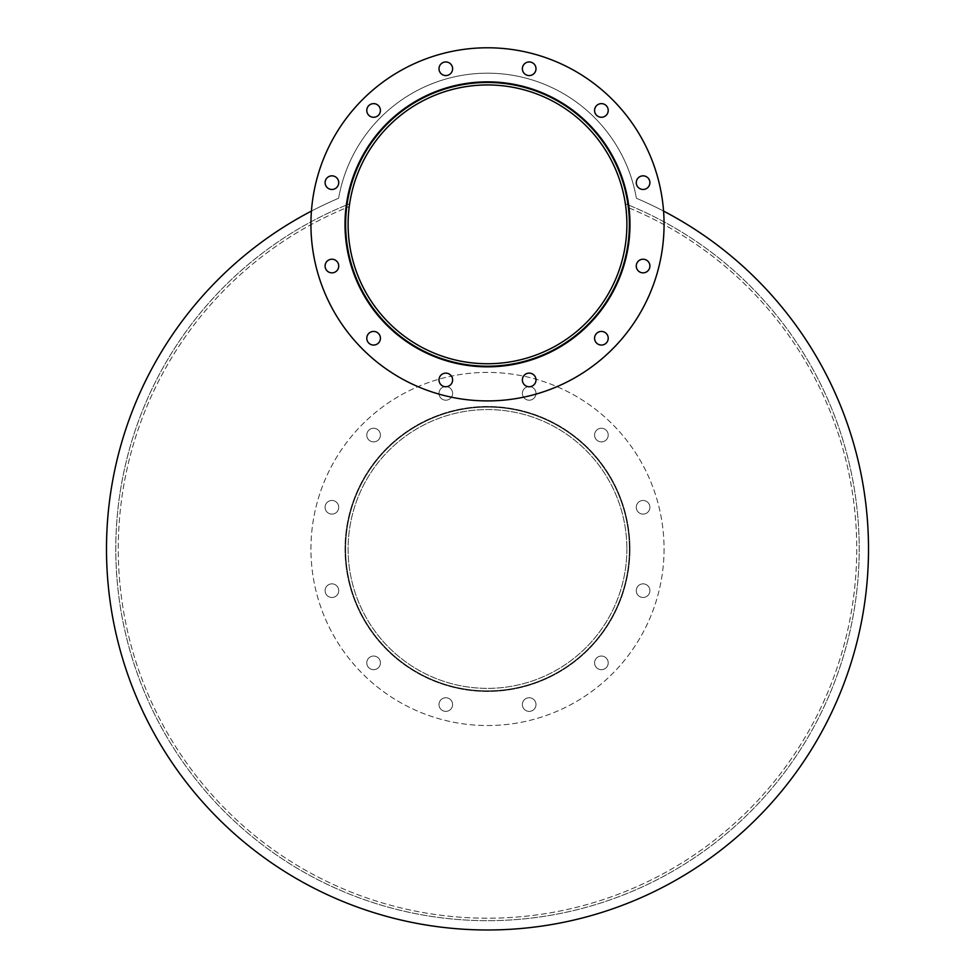 <?xml version="1.0" encoding="UTF-8"?>
<svg xmlns="http://www.w3.org/2000/svg" width="975" height="975" viewBox="0 0 975 975"><rect width="100%" height="100%" fill="white"/><g stroke="black" fill="none" stroke-linecap="round" stroke-linejoin="round"><path stroke-width="0.73" stroke-dasharray="4.88 3.66" d="M626.888 224.348A139.388 139.388 0 0 1 487.5 363.736A139.388 139.388 0 0 0 626.888 224.348A139.388 139.388 0 0 0 417.8 103.63A139.388 139.388 0 0 0 417.8 345.065A139.388 139.388 0 0 0 626.888 224.348A139.388 139.388 0 0 0 417.8 103.63A139.388 139.388 0 0 0 417.8 345.065A139.388 139.388 0 0 0 626.888 224.348A139.388 139.388 0 0 0 417.8 103.63A139.388 139.388 0 0 0 417.8 345.065A139.388 139.388 0 0 0 626.888 224.348A139.388 139.388 0 0 0 487.5 84.959A139.388 139.388 0 0 1 626.888 224.348M487.5 366.222A141.875 141.875 0 0 1 345.625 224.348A141.875 141.875 0 0 1 487.5 82.473A141.875 141.875 0 0 0 345.625 224.348A141.875 141.875 0 0 0 487.5 366.222M629.375 224.348A141.875 141.875 0 0 1 416.569 347.21A141.875 141.875 0 0 1 416.569 101.485A141.875 141.875 0 0 1 629.375 224.348A141.875 141.875 0 0 1 416.569 347.21A141.875 141.875 0 0 1 416.569 101.485A141.875 141.875 0 0 1 629.375 224.348A141.875 141.875 0 0 1 416.569 347.21A141.875 141.875 0 0 1 416.569 101.485A141.875 141.875 0 0 1 629.375 224.348M626.888 548.974A139.388 139.388 0 0 1 417.8 669.691A139.388 139.388 0 0 1 417.8 428.257A139.388 139.388 0 0 1 626.888 548.974A139.388 139.388 0 0 0 417.8 428.257A139.388 139.388 0 0 0 417.8 669.691A139.388 139.388 0 0 0 626.888 548.974M629.375 548.974A141.875 141.875 0 0 1 416.569 671.836A141.875 141.875 0 0 1 416.569 426.112A141.875 141.875 0 0 1 629.375 548.974A141.875 141.875 0 0 1 416.569 671.836A141.875 141.875 0 0 1 416.569 426.112A141.875 141.875 0 0 1 629.375 548.974M629.984 548.974A142.484 142.484 0 0 1 416.252 672.372A142.484 142.484 0 0 1 416.252 425.575A142.484 142.484 0 0 1 629.984 548.974A142.484 142.484 0 0 0 416.252 425.575A142.484 142.484 0 0 0 416.252 672.372A142.484 142.484 0 0 0 629.984 548.974A142.484 142.484 0 0 1 416.252 672.372A142.484 142.484 0 0 1 416.252 425.575A142.484 142.484 0 0 1 629.984 548.974A142.484 142.484 0 0 0 416.252 425.575A142.484 142.484 0 0 0 416.252 672.372A142.484 142.484 0 0 0 629.984 548.974M452.619 393.388A6.813 6.813 0 0 1 442.406 399.287A6.813 6.813 0 0 1 442.406 387.489A6.813 6.813 0 0 1 452.619 393.388A6.813 6.813 0 0 0 442.406 387.489A6.813 6.813 0 0 0 442.406 399.287A6.813 6.813 0 0 0 452.619 393.388M380.421 435.082A6.813 6.813 0 0 1 370.195 440.98A6.813 6.813 0 0 1 370.195 429.171A6.813 6.813 0 0 1 380.421 435.082A6.813 6.813 0 0 0 370.195 429.171A6.813 6.813 0 0 0 370.195 440.98A6.813 6.813 0 0 0 380.421 435.082M338.727 507.28A6.813 6.813 0 0 1 328.502 513.191A6.813 6.813 0 0 1 328.502 501.382A6.813 6.813 0 0 1 338.727 507.28A6.813 6.813 0 0 0 328.502 501.382A6.813 6.813 0 0 0 328.502 513.191A6.813 6.813 0 0 0 338.727 507.28M338.727 590.667A6.813 6.813 0 0 1 328.502 596.566A6.813 6.813 0 0 1 328.502 584.768A6.813 6.813 0 0 1 338.727 590.667A6.813 6.813 0 0 0 328.502 584.768A6.813 6.813 0 0 0 328.502 596.566A6.813 6.813 0 0 0 338.727 590.667M380.421 662.878A6.813 6.813 0 0 1 370.195 668.777A6.813 6.813 0 0 1 370.195 656.967A6.813 6.813 0 0 1 380.421 662.878A6.813 6.813 0 0 0 370.195 656.967A6.813 6.813 0 0 0 370.195 668.777A6.813 6.813 0 0 0 380.421 662.878M452.619 704.559A6.813 6.813 0 0 1 442.406 710.47A6.813 6.813 0 0 1 442.406 698.661A6.813 6.813 0 0 1 452.619 704.559A6.813 6.813 0 0 0 442.406 698.661A6.813 6.813 0 0 0 442.406 710.47A6.813 6.813 0 0 0 452.619 704.559M536.006 704.559A6.813 6.813 0 0 1 525.781 710.47A6.813 6.813 0 0 1 525.781 698.661A6.813 6.813 0 0 1 536.006 704.559A6.813 6.813 0 0 0 525.781 698.661A6.813 6.813 0 0 0 525.781 710.47A6.813 6.813 0 0 0 536.006 704.559M608.217 662.878A6.813 6.813 0 0 1 597.992 668.777A6.813 6.813 0 0 1 597.992 656.967A6.813 6.813 0 0 1 608.217 662.878A6.813 6.813 0 0 0 597.992 656.967A6.813 6.813 0 0 0 597.992 668.777A6.813 6.813 0 0 0 608.217 662.878M649.898 590.667A6.813 6.813 0 0 1 639.685 596.566A6.813 6.813 0 0 1 639.685 584.768A6.813 6.813 0 0 1 649.898 590.667A6.813 6.813 0 0 0 639.685 584.768A6.813 6.813 0 0 0 639.685 596.566A6.813 6.813 0 0 0 649.898 590.667M649.898 507.28A6.813 6.813 0 0 1 639.685 513.191A6.813 6.813 0 0 1 639.685 501.382A6.813 6.813 0 0 1 649.898 507.28A6.813 6.813 0 0 0 639.685 501.382A6.813 6.813 0 0 0 639.685 513.191A6.813 6.813 0 0 0 649.898 507.28M608.217 435.082A6.813 6.813 0 0 1 597.992 440.98A6.813 6.813 0 0 1 597.992 429.171A6.813 6.813 0 0 1 608.217 435.082A6.813 6.813 0 0 0 597.992 429.171A6.813 6.813 0 0 0 597.992 440.98A6.813 6.813 0 0 0 608.217 435.082M536.006 393.388A6.813 6.813 0 0 1 525.781 399.287A6.813 6.813 0 0 1 525.781 387.489A6.813 6.813 0 0 1 536.006 393.388A6.813 6.813 0 0 0 525.781 387.489A6.813 6.813 0 0 0 525.781 399.287A6.813 6.813 0 0 0 536.006 393.388M664.06 548.974A176.56 176.56 0 0 1 399.214 701.878A176.56 176.56 0 0 1 399.214 396.069A176.56 176.56 0 0 1 664.06 548.974A176.56 176.56 0 0 1 399.214 701.878A176.56 176.56 0 0 1 399.214 396.069A176.56 176.56 0 0 1 664.06 548.974M487.5 81.851A142.484 142.484 0 0 1 629.984 224.348A142.484 142.484 0 0 0 416.252 100.949A142.484 142.484 0 0 0 416.252 347.746A142.484 142.484 0 0 0 629.984 224.348A142.484 142.484 0 0 1 487.5 366.832M452.619 68.762A6.813 6.813 0 0 0 442.406 62.863A6.813 6.813 0 0 0 442.406 74.661A6.813 6.813 0 0 0 452.619 68.762M380.421 110.443A6.813 6.813 0 0 0 370.195 104.544A6.813 6.813 0 0 0 370.195 116.354A6.813 6.813 0 0 0 380.421 110.443M338.727 182.654A6.813 6.813 0 0 0 328.502 176.755A6.813 6.813 0 0 0 328.502 188.553A6.813 6.813 0 0 0 338.727 182.654M338.727 266.041A6.813 6.813 0 0 0 328.502 260.13A6.813 6.813 0 0 0 328.502 271.94A6.813 6.813 0 0 0 338.727 266.041M380.421 338.24A6.813 6.813 0 0 0 370.195 332.341A6.813 6.813 0 0 0 370.195 344.151A6.813 6.813 0 0 0 380.421 338.24M452.619 379.933A6.813 6.813 0 0 0 442.406 374.034A6.813 6.813 0 0 0 442.406 385.832A6.813 6.813 0 0 0 452.619 379.933M536.006 379.933A6.813 6.813 0 0 0 525.781 374.034A6.813 6.813 0 0 0 525.781 385.832A6.813 6.813 0 0 0 536.006 379.933M608.217 338.24A6.813 6.813 0 0 0 597.992 332.341A6.813 6.813 0 0 0 597.992 344.151A6.813 6.813 0 0 0 608.217 338.24M649.898 266.041A6.813 6.813 0 0 0 639.685 260.13A6.813 6.813 0 0 0 639.685 271.94A6.813 6.813 0 0 0 649.898 266.041M649.898 182.654A6.813 6.813 0 0 0 639.685 176.755A6.813 6.813 0 0 0 639.685 188.553A6.813 6.813 0 0 0 649.898 182.654M608.217 110.443A6.813 6.813 0 0 0 597.992 104.544A6.813 6.813 0 0 0 597.992 116.354A6.813 6.813 0 0 0 608.217 110.443M536.006 68.762A6.813 6.813 0 0 0 525.781 62.863A6.813 6.813 0 0 0 525.781 74.661A6.813 6.813 0 0 0 536.006 68.762M664.06 224.348A176.56 176.56 0 0 1 399.214 377.252A176.56 176.56 0 0 1 399.214 71.443A176.56 176.56 0 0 1 664.06 224.348M311.439 211.087A381.006 381.006 0 0 1 338.605 198.266A151.162 151.162 0 0 1 636.395 198.266A381.006 381.006 0 0 1 789.092 781.804A381.006 381.006 0 0 1 185.908 781.804A381.006 381.006 0 0 1 338.605 198.266A151.162 151.162 0 0 1 636.395 198.266A381.006 381.006 0 0 1 789.092 781.804A381.006 381.006 0 0 1 185.908 781.804A381.006 381.006 0 0 1 338.605 198.266A151.162 151.162 0 0 1 636.395 198.266A381.006 381.006 0 0 1 789.092 781.804A381.006 381.006 0 0 1 185.908 781.804A381.006 381.006 0 0 1 338.605 198.266A151.162 151.162 0 0 1 636.395 198.266A381.006 381.006 0 0 1 663.561 211.087M629.984 224.348A142.484 142.484 0 0 0 416.252 100.949A142.484 142.484 0 0 0 416.252 347.746A142.484 142.484 0 0 0 629.984 224.348M628.022 204.848A371.719 371.719 0 0 0 625.365 203.775A371.719 371.719 0 0 1 783.352 774.004A371.719 371.719 0 0 1 191.648 774.004A371.719 371.719 0 0 1 349.635 203.775A139.388 139.388 0 0 0 349.245 206.603A369.232 369.232 0 0 0 193.903 772.882A369.232 369.232 0 0 0 781.097 772.882A369.232 369.232 0 0 0 625.755 206.603A139.388 139.388 0 0 0 625.365 203.775A139.388 139.388 0 0 1 625.755 206.603A369.232 369.232 0 0 1 628.388 207.675M628.692 205.116A371.719 371.719 0 0 1 782.632 774.954A371.719 371.719 0 0 1 192.368 774.954A371.719 371.719 0 0 1 346.308 205.116M346.978 204.848A371.719 371.719 0 0 1 349.635 203.775M629.046 207.943A369.232 369.232 0 0 1 780.378 773.821A369.232 369.232 0 0 1 194.622 773.821A369.232 369.232 0 0 1 345.954 207.943M346.612 207.675A369.232 369.232 0 0 1 349.245 206.603"/><path stroke-width="1.46" d="M487.5 363.736A139.388 139.388 0 0 1 348.112 224.348A139.388 139.388 0 0 1 487.5 84.959A139.388 139.388 0 0 0 348.112 224.348A139.388 139.388 0 0 0 487.5 363.736M629.375 224.348A141.875 141.875 0 0 1 487.5 366.222A141.875 141.875 0 0 0 629.375 224.348A141.875 141.875 0 0 1 416.569 347.21A141.875 141.875 0 0 1 416.569 101.485A141.875 141.875 0 0 1 629.375 224.348A141.875 141.875 0 0 0 487.5 82.473A141.875 141.875 0 0 1 629.375 224.348M626.888 224.348A139.388 139.388 0 0 1 417.8 345.065A139.388 139.388 0 0 1 417.8 103.63A139.388 139.388 0 0 1 626.888 224.348M629.984 224.348A142.484 142.484 0 0 1 416.252 347.746A142.484 142.484 0 0 1 416.252 100.949A142.484 142.484 0 0 1 629.984 224.348M452.619 68.762A6.813 6.813 0 0 1 442.406 74.661A6.813 6.813 0 0 1 442.406 62.863A6.813 6.813 0 0 1 452.619 68.762M380.421 110.443A6.813 6.813 0 0 1 370.195 116.354A6.813 6.813 0 0 1 370.195 104.544A6.813 6.813 0 0 1 380.421 110.443M338.727 182.654A6.813 6.813 0 0 1 328.502 188.553A6.813 6.813 0 0 1 328.502 176.755A6.813 6.813 0 0 1 338.727 182.654M338.727 266.041A6.813 6.813 0 0 1 328.502 271.94A6.813 6.813 0 0 1 328.502 260.13A6.813 6.813 0 0 1 338.727 266.041M380.421 338.24A6.813 6.813 0 0 1 370.195 344.151A6.813 6.813 0 0 1 370.195 332.341A6.813 6.813 0 0 1 380.421 338.24M452.619 379.933A6.813 6.813 0 0 1 442.406 385.832A6.813 6.813 0 0 1 442.406 374.034A6.813 6.813 0 0 1 452.619 379.933M536.006 379.933A6.813 6.813 0 0 1 525.781 385.832A6.813 6.813 0 0 1 525.781 374.034A6.813 6.813 0 0 1 536.006 379.933M608.217 338.24A6.813 6.813 0 0 1 597.992 344.151A6.813 6.813 0 0 1 597.992 332.341A6.813 6.813 0 0 1 608.217 338.24M649.898 266.041A6.813 6.813 0 0 1 639.685 271.94A6.813 6.813 0 0 1 639.685 260.13A6.813 6.813 0 0 1 649.898 266.041M649.898 182.654A6.813 6.813 0 0 1 639.685 188.553A6.813 6.813 0 0 1 639.685 176.755A6.813 6.813 0 0 1 649.898 182.654M608.217 110.443A6.813 6.813 0 0 1 597.992 116.354A6.813 6.813 0 0 1 597.992 104.544A6.813 6.813 0 0 1 608.217 110.443M536.006 68.762A6.813 6.813 0 0 1 525.781 74.661A6.813 6.813 0 0 1 525.781 62.863A6.813 6.813 0 0 1 536.006 68.762M664.06 224.348A176.56 176.56 0 0 1 399.214 377.252A176.56 176.56 0 0 1 399.214 71.443A176.56 176.56 0 0 1 664.06 224.348M487.5 366.832A142.484 142.484 0 0 1 345.016 224.348A142.484 142.484 0 0 1 487.5 81.851M663.561 211.087A381.006 381.006 0 0 1 782.864 789.652A381.006 381.006 0 0 1 192.136 789.652A381.006 381.006 0 0 1 311.439 211.087M349.245 206.603L349.245 206.603A139.388 139.388 0 0 1 349.635 203.775L349.635 203.775M628.022 204.848A371.719 371.719 0 0 1 628.692 205.116M346.308 205.116A371.719 371.719 0 0 1 346.978 204.848M628.388 207.675A369.232 369.232 0 0 1 629.046 207.943M345.954 207.943A369.232 369.232 0 0 1 346.612 207.675"/></g></svg>
